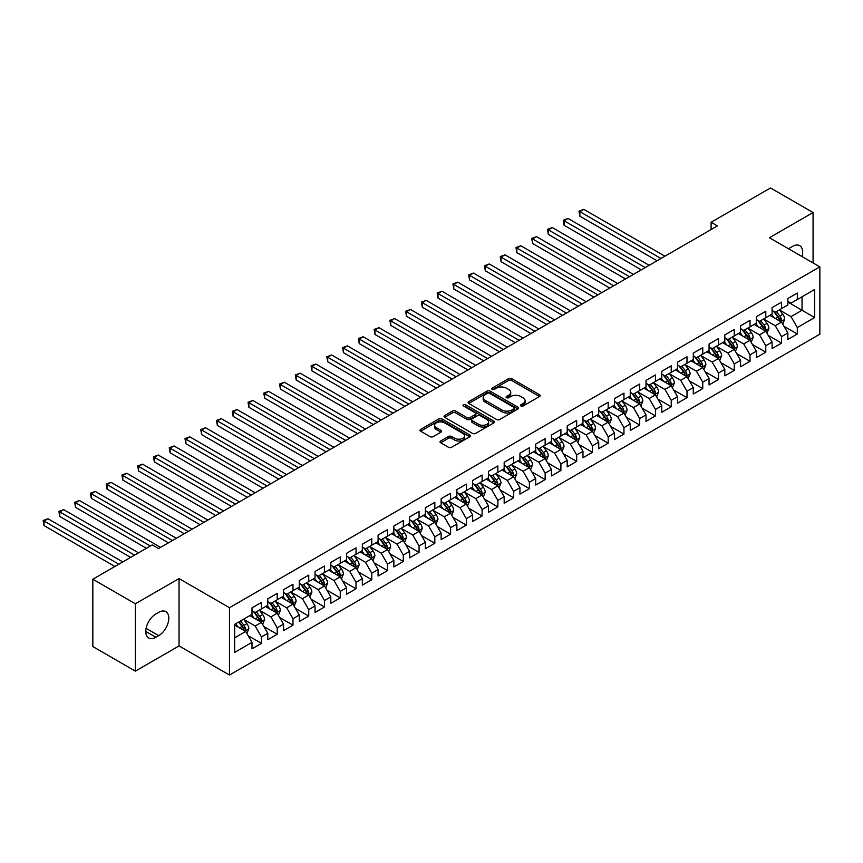 <?xml version="1.0" encoding="UTF-8"?>
<svg xmlns="http://www.w3.org/2000/svg" width="863" height="863" viewBox="0 0 863 863"><rect width="100%" height="100%" fill="white"/><g stroke="black" fill="none" stroke-linecap="round" stroke-linejoin="round"><path stroke-width="1.29" d="M520.918 405.998A1.532 0.885 0 0 0 523.086 405.998L539.526 396.516A2.19 1.262 0 0 0 540.162 395.621A2.19 1.262 0 0 0 539.526 394.725L511.673 378.652A2.19 1.262 0 0 0 508.587 378.652L492.147 388.145A1.532 0.885 0 0 0 491.694 388.76A1.532 0.885 0 0 0 492.147 389.386A1.532 0.885 0 0 0 494.316 389.386L496.441 388.167A7.001 4.045 0 0 1 506.344 388.167L508.663 389.504A7.001 4.045 0 0 1 510.713 392.363A7.001 4.045 0 0 1 508.663 395.222L506.538 396.451A1.532 0.885 0 0 0 506.085 397.066A1.532 0.885 0 0 0 506.538 397.692A1.532 0.885 0 0 0 508.695 397.692L510.831 396.473A7.001 4.045 0 0 1 520.723 396.473L523.054 397.811A7.001 4.045 0 0 1 525.103 400.669A7.001 4.045 0 0 1 523.054 403.528L520.918 404.758A1.532 0.885 0 0 0 520.475 405.373A1.532 0.885 0 0 0 520.918 405.998L520.918 404.758M440.669 440.993A2.19 1.262 0 0 0 440.033 441.888A2.19 1.262 0 0 0 440.669 442.773L448.48 447.293A2.19 1.262 0 0 0 451.576 447.293L469.828 436.754A2.19 1.262 0 0 0 470.475 435.858A2.19 1.262 0 0 0 469.828 434.963L441.985 418.889A2.19 1.262 0 0 0 438.889 418.889L420.637 429.429A2.19 1.262 0 0 0 420.001 430.313A2.19 1.262 0 0 0 420.637 431.209L430.076 436.656A2.19 1.262 0 0 0 433.172 436.656L440.982 432.147A2.19 1.262 0 0 0 441.619 431.252A2.19 1.262 0 0 0 440.982 430.367L436.3 427.66A5.858 3.376 0 0 1 434.585 425.276A5.858 3.376 0 0 1 438.199 422.147A5.858 3.376 0 0 1 444.574 422.881L462.913 433.463A5.858 3.376 0 0 1 464.628 435.858A5.858 3.376 0 0 1 461.015 438.976A5.858 3.376 0 0 1 454.628 438.242L451.576 436.484A2.19 1.262 0 0 0 448.48 436.484L440.669 440.993L440.669 442.773M135.383 603.787L135.383 671.123L179.04 645.923L179.04 578.588L135.383 603.787L92.826 579.224L152.244 544.92L158.544 548.555L717.412 225.901L711.101 222.266L711.101 229.547M179.04 578.588L229.472 607.703L819.85 266.85L819.85 334.186L229.472 675.039L229.472 607.703M813.075 262.935L813.075 212.525L769.418 237.735L819.85 266.85M813.075 212.525L770.519 187.961L711.101 222.266M496.592 419.515A2.19 1.262 0 0 0 499.688 419.515L517.94 408.976A2.19 1.262 0 0 0 518.587 408.08A2.19 1.262 0 0 0 517.94 407.185L490.098 391.112A2.19 1.262 0 0 0 487.002 391.112L468.749 401.651A2.19 1.262 0 0 0 468.113 402.546A2.19 1.262 0 0 0 468.749 403.431L496.592 419.515M464.024 406.333A1.532 0.885 0 0 1 465.578 406.549L465.578 404.725L493.884 421.079A2.19 1.262 0 0 1 494.531 421.964A2.19 1.262 0 0 1 493.884 422.859L475.632 433.399A2.19 1.262 0 0 1 472.536 433.399L444.693 417.325L452.503 412.848L452.503 411.025L444.693 415.535A2.19 1.262 0 0 0 444.057 416.43A2.19 1.262 0 0 0 444.693 417.325L444.693 415.535M452.503 412.848A2.19 1.262 0 0 1 455.599 412.848L455.599 411.025A2.19 1.262 0 0 0 452.503 411.025M455.599 411.025L466.894 417.552A2.19 1.262 0 0 0 469.99 417.552L475.168 414.553A2.19 1.262 0 0 0 475.815 413.657A2.19 1.262 0 0 0 475.168 412.773L463.409 405.977A1.532 0.885 0 0 1 462.967 405.351A1.532 0.885 0 0 1 463.906 404.542A1.532 0.885 0 0 1 465.578 404.725M787.854 302.061L802.04 310.259L802.04 296.786L814.65 289.504L797.315 299.515L797.315 293.053L787.854 298.512L787.854 304.973L781.554 308.62L781.554 302.158L772.094 307.616L772.094 314.078L765.794 317.713L765.794 311.252L756.333 316.71L756.333 323.172L750.033 326.818L750.033 320.356L740.573 325.815L740.573 332.277L734.273 335.912L734.273 329.45L724.812 334.909L724.812 341.37L718.512 345.017L718.512 338.555L709.052 344.013L709.052 350.475L702.752 354.11L702.752 347.649L693.291 353.107L693.291 359.569L686.991 363.215L686.991 356.753L677.531 362.212L677.531 368.674L671.231 372.309L671.231 365.847L661.77 371.306L661.77 377.767L655.47 381.414L655.47 374.952L646.009 380.41L646.009 386.872L639.71 390.508L639.71 384.046L630.249 389.504L630.249 395.966L623.949 399.612L623.949 393.15L614.488 398.609L614.488 405.071L608.188 408.706L608.188 402.244L598.728 407.703L598.728 414.164L592.428 417.811L592.428 411.349L582.967 416.807L582.967 423.269L576.667 426.905L576.667 420.443L567.207 425.901L567.207 432.363L560.907 436.009L560.907 429.547L551.457 435.006L551.457 441.468L545.146 445.103L545.146 438.641L535.696 444.1L535.696 450.562L529.386 454.197L529.386 447.746L519.936 453.204L519.936 459.666L513.625 463.302L513.625 456.84L504.175 462.298L504.175 468.76L497.865 472.395L497.865 465.944L488.415 471.403L488.415 477.865L482.104 481.5L482.104 475.038L472.654 480.497L472.654 486.959L466.344 490.594L466.344 484.143L456.894 489.601L456.894 496.063L450.583 499.699L450.583 493.237L441.133 498.695L441.133 505.157L434.823 508.792L434.823 502.342L425.373 507.8L425.373 514.262L419.062 517.897L419.062 511.435L409.612 516.894L409.612 523.356L403.301 526.991L403.301 520.54L393.852 525.999L393.852 532.449L387.541 536.096L387.541 529.634L378.091 535.092L378.091 541.554L371.78 545.189L371.78 538.728L362.331 544.197L362.331 550.648L356.02 554.294L356.02 547.832L346.57 553.291L346.57 559.753L340.259 563.388L340.259 556.926L330.809 562.396L330.809 568.846L324.499 572.493L324.499 566.031L315.049 571.489L315.049 577.951L308.738 581.586L308.738 575.125L299.288 580.594L299.288 587.045L292.978 590.691L292.978 584.229L283.528 589.688L283.528 596.15L277.217 599.785L277.217 593.323L267.767 598.793L267.767 605.243L261.457 608.89L261.457 602.428L252.007 607.886L252.007 614.348L234.671 624.359L234.671 652.385L252.007 642.374L245.707 631.457L234.671 625.082M814.65 289.504L814.65 317.53L797.315 327.541L791.004 316.624L779.58 310.022M783.992 326.311L797.315 334.003L797.315 327.541M797.315 334.003L787.854 339.461L787.854 332.999L781.554 336.646L775.244 325.718L763.82 319.127M768.232 335.416L781.554 343.107L781.554 336.646M781.554 343.107L772.094 348.566L772.094 342.104L765.794 345.739L759.483 334.822L748.059 328.22M752.471 344.51L765.794 352.201L765.794 345.739M765.794 352.201L756.333 357.66L756.333 351.198L750.033 354.844L743.723 343.916L732.299 337.325M736.711 353.614L750.033 361.306L750.033 354.844M750.033 361.306L740.573 366.764L740.573 360.303L734.273 363.938L727.962 353.021L716.538 346.419M720.95 362.708L734.273 370.4L734.273 363.938M734.273 370.4L724.812 375.858L724.812 369.396L718.512 373.043L712.212 362.115L700.778 355.524M705.19 371.813L718.512 379.493L718.512 373.043M718.512 379.493L709.052 384.963L709.052 378.501L702.752 382.136L696.452 371.219L685.017 364.618M689.429 380.907L702.752 388.598L702.752 382.136M702.752 388.598L693.291 394.057L693.291 387.595L686.991 391.241L680.691 380.313L669.257 373.722M673.669 390.011L686.991 397.692L686.991 391.241M686.991 397.692L677.531 403.161L677.531 396.7L671.231 400.335L664.931 389.418L653.496 382.816M657.908 399.105L671.231 406.797L671.231 400.335M671.231 406.797L661.77 412.255L661.77 405.793L655.47 409.44L649.17 398.512L637.735 391.921M642.148 408.21L655.47 415.89L655.47 409.44M655.47 415.89L646.009 421.36L646.009 414.898L639.71 418.533L633.41 407.616L621.975 401.015M626.387 417.304L639.71 424.995L639.71 418.533M639.71 424.995L630.249 430.454L630.249 423.992L623.949 427.638L617.649 416.71L606.214 410.119M610.637 426.408L623.949 434.089L623.949 427.638M623.949 434.089L614.488 439.558L614.488 433.097L608.188 436.732L601.889 425.815L590.454 419.213M594.877 435.502L608.188 443.194L608.188 436.732M608.188 443.194L598.728 448.652L598.728 442.19L592.428 445.837L586.128 434.909L574.693 428.318M579.116 444.607L592.428 452.288L592.428 445.837M592.428 452.288L582.967 457.746L582.967 451.295L576.667 454.93L570.367 444.014L558.933 437.412M563.356 453.701L576.667 461.392L576.667 454.93M576.667 461.392L567.207 466.851L567.207 460.389L560.907 464.024L554.607 453.107L543.172 446.516M547.595 462.805L560.907 470.486L560.907 464.024M560.907 470.486L551.457 475.945L551.457 469.494L545.146 473.129L538.846 462.212L527.422 455.61M531.835 471.899L545.146 479.591L545.146 473.129M545.146 479.591L535.696 485.049L535.696 478.587L529.386 482.223L523.086 471.306L511.662 464.715M516.074 481.004L529.386 488.685L529.386 482.223M529.386 488.685L519.936 494.143L519.936 487.692L513.625 491.327L507.325 480.411L495.901 473.809M500.313 490.098L513.625 497.789L513.625 491.327M513.625 497.789L504.175 503.248L504.175 496.786L497.865 500.421L491.565 489.504L480.141 482.913M484.553 499.202L497.865 506.883L497.865 500.421M497.865 506.883L488.415 512.342L488.415 505.891L482.104 509.526L475.804 498.609L464.38 492.007M468.792 508.296L482.104 515.988L482.104 509.526M482.104 515.988L472.654 521.446L472.654 514.984L466.344 518.62L460.044 507.703L448.62 501.112M453.032 517.401L466.344 525.082L466.344 518.62M466.344 525.082L456.894 530.54L456.894 524.089L450.583 527.725L444.283 516.808L432.859 510.206M437.271 526.495L450.583 534.186L450.583 527.725M450.583 534.186L441.133 539.645L441.133 533.183L434.823 536.818L428.523 525.901L417.099 519.31M421.511 535.599L434.823 543.28L434.823 536.818M434.823 543.28L425.373 548.739L425.373 542.277L419.062 545.923L412.762 535.006L401.338 528.404M405.75 544.693L419.062 552.385L419.062 545.923M419.062 552.385L409.612 557.843L409.612 551.381L403.301 555.017L397.002 544.1L385.578 537.509M389.99 553.798L403.301 561.479L403.301 555.017M403.301 561.479L393.852 566.937L393.852 560.475L387.541 564.122L381.241 553.205L369.817 546.603M374.229 562.892L387.541 570.583L387.541 564.122M387.541 570.583L378.091 576.042L378.091 569.58L371.78 573.215L365.481 562.298L354.057 555.707M358.469 571.996L371.78 579.677L371.78 573.215M371.78 579.677L362.331 585.136L362.331 578.674L356.02 582.32L349.72 571.403L338.296 564.801M342.708 581.09L356.02 588.782L356.02 582.32M356.02 588.782L346.57 594.24L346.57 587.779L340.259 591.414L333.959 580.497L322.535 573.906M326.948 590.184L340.259 597.876L340.259 591.414M340.259 597.876L330.809 603.334L330.809 596.872L324.499 600.519L318.199 589.602L306.775 583M311.187 599.289L324.499 606.98L324.499 600.519M324.499 606.98L315.049 612.439L315.049 605.977L308.738 609.612L302.438 598.695L291.014 592.104M295.426 608.383L308.738 616.074L308.738 609.612M308.738 616.074L299.288 621.533L299.288 615.071L292.978 618.717L286.678 607.8L275.254 601.198M279.666 617.487L292.978 625.179L292.978 618.717M292.978 625.179L283.528 630.637L283.528 624.176L277.217 627.811L270.917 616.894L259.493 610.303M263.905 626.581L277.217 634.273L277.217 627.811M277.217 634.273L267.767 639.731L267.767 633.269L261.457 636.916L255.157 625.999L243.733 619.397M248.145 635.686L261.457 643.377L261.457 636.916M261.457 643.377L252.007 648.836L252.007 642.374M252.007 610.713L255.157 612.525L261.457 608.89M234.671 637.822L245.707 631.457M267.767 601.608L270.917 603.431L277.217 599.785M255.157 625.999L261.457 622.352L249.795 615.621M267.767 633.269L261.457 622.352M283.528 592.514L286.678 594.327L292.978 590.691M270.917 616.894L277.217 613.259L265.556 606.527M283.528 624.176L277.217 613.259M299.288 583.41L302.438 585.233L308.738 581.586M286.678 607.8L292.978 604.154L281.316 597.423M299.288 615.071L292.978 604.154M315.049 574.316L318.199 576.128L324.499 572.493M302.438 598.695L308.738 595.06L297.077 588.329M315.049 605.977L308.738 595.06M330.809 565.211L333.959 567.034L340.259 563.388M318.199 589.602L324.499 585.955L312.838 579.224M330.809 596.872L324.499 585.955M346.57 556.117L349.72 557.93L356.02 554.294M333.959 580.497L340.259 576.862L328.598 570.13M346.57 587.779L340.259 576.862M362.331 547.013L365.481 548.836L371.78 545.189M349.72 571.403L356.02 567.757L344.359 561.026M362.331 578.674L356.02 567.757M378.091 537.919L381.241 539.731L387.541 536.096M365.481 562.298L371.78 558.663L360.119 551.932M378.091 569.58L371.78 558.663M393.852 528.814L397.002 530.637L403.301 526.991M381.241 553.205L387.541 549.558L375.88 542.827M393.852 560.475L387.541 549.558M409.612 519.72L412.762 521.532L419.062 517.897M397.002 544.1L403.301 540.465L391.64 533.733M409.612 551.381L403.301 540.465M425.373 510.616L428.523 512.439L434.823 508.792M412.762 535.006L419.062 531.36L407.401 524.628M425.373 542.277L419.062 531.36M441.133 501.522L444.283 503.334L450.583 499.699M428.523 525.901L434.823 522.266L423.161 515.535M441.133 533.183L434.823 522.266M456.894 492.417L460.044 494.24L466.344 490.594M444.283 516.808L450.583 513.161L438.922 506.43M456.894 524.089L450.583 513.161M472.654 483.323L475.804 485.135L482.104 481.5M460.044 507.703L466.344 504.068L454.682 497.336M472.654 514.984L466.344 504.068M488.415 474.219L491.565 476.042L497.865 472.395M475.804 498.609L482.104 494.963L470.443 488.231M488.415 505.891L482.104 494.963M504.175 465.125L507.325 466.937L513.625 463.302M491.565 489.504L497.865 485.869L486.203 479.138M504.175 496.786L497.865 485.869M519.936 456.02L523.086 457.843L529.386 454.197M507.325 480.411L513.625 476.764L501.964 470.033M519.936 487.692L513.625 476.764M535.696 446.926L538.846 448.738L545.146 445.103M523.086 471.306L529.386 467.67L517.724 460.939M535.696 478.587L529.386 467.67M551.457 437.821L554.607 439.645L560.907 436.009M538.846 462.212L545.146 458.566L533.485 451.834M551.457 469.494L545.146 458.566M567.207 428.728L570.367 430.54L576.667 426.905M554.607 453.107L560.907 449.472L549.246 442.741M567.207 460.389L560.907 449.472M582.967 419.623L586.128 421.446L592.428 417.811M570.367 444.014L576.667 440.367L565.006 433.636M582.967 451.295L576.667 440.367M598.728 410.529L601.889 412.341L608.188 408.706M586.128 434.909L592.428 431.273L580.767 424.542M598.728 442.19L592.428 431.273M614.488 401.424L617.649 403.248L623.949 399.612M601.889 425.815L608.188 422.169L596.527 415.437M614.488 433.097L608.188 422.169M630.249 392.331L633.41 394.143L639.71 390.508M617.649 416.71L623.949 413.075L612.288 406.344M630.249 423.992L623.949 413.075M646.009 383.226L649.17 385.049L655.47 381.414M633.41 407.616L639.71 403.97L628.048 397.239M646.009 414.898L639.71 403.97M661.77 374.132L664.931 375.944L671.231 372.309M649.17 398.512L655.47 394.876L643.809 388.145M661.77 405.793L655.47 394.876M677.531 365.027L680.691 366.851L686.991 363.215M664.931 389.418L671.231 385.772L659.569 379.04M677.531 396.7L671.231 385.772M693.291 355.934L696.452 357.757L702.752 354.11M680.691 380.313L686.991 376.678L675.33 369.947M693.291 387.595L686.991 376.678M709.052 346.829L712.212 348.652L718.512 345.017M696.452 371.219L702.752 367.573L691.09 360.842M709.052 378.501L702.752 367.573M724.812 337.735L727.962 339.558L734.273 335.912M712.212 362.115L718.512 358.479L706.851 351.748M724.812 369.396L718.512 358.479M740.573 328.63L743.723 330.453L750.033 326.818M727.962 353.021L734.273 349.386L722.611 342.643M740.573 360.303L734.273 349.386M756.333 319.537L759.483 321.36L765.794 317.713M743.723 343.916L750.033 340.281L738.372 333.55M756.333 351.198L750.033 340.281M772.094 310.432L775.244 312.255L781.554 308.62M759.483 334.822L765.794 331.187L754.133 324.445M772.094 342.104L765.794 331.187M787.854 301.338L791.004 303.161L797.315 299.515M775.244 325.718L781.554 322.082L769.893 315.351M787.854 332.999L781.554 322.082M92.826 579.224L92.826 646.56L135.383 671.123M179.04 645.923L229.472 675.039M791.004 316.624L802.04 310.259L814.65 317.53M802.051 256.581A14.261 8.231 120 0 0 799.721 245.675A14.261 8.231 120 0 0 792.59 246.376L789.753 248.015A14.261 8.231 120 0 0 788.555 248.781M155.869 613.981A14.261 8.231 120 0 0 146.548 626.549A14.261 8.231 120 0 0 148.738 637.984A14.261 8.231 120 0 0 155.869 637.282L158.706 635.643A14.261 8.231 120 0 0 168.026 623.064A14.261 8.231 120 0 0 165.836 611.64A14.261 8.231 120 0 0 158.706 612.342L155.869 613.981M521.532 406.214L523.054 405.34A7.001 4.045 0 0 0 525.103 402.482L525.103 400.669M510.713 392.363L510.713 394.175A7.001 4.045 0 0 1 508.663 397.034L507.142 397.908M539.494 396.527L511.673 380.475A2.19 1.262 0 0 0 508.587 380.475L492.762 389.601M517.919 408.986L490.098 392.935A2.19 1.262 0 0 0 487.002 392.935L468.782 403.453L468.749 401.651M514.078 408.706A1.532 0.885 0 0 0 514.521 408.08A1.532 0.885 0 0 0 514.078 407.455L489.634 393.345A1.532 0.885 0 0 0 487.466 393.345L485.222 394.639A7.001 4.045 0 0 0 483.172 397.498A7.001 4.045 0 0 0 485.222 400.356L501.932 410.001A7.001 4.045 0 0 0 511.835 410.001L514.078 408.706L514.078 410.529A1.532 0.885 0 0 0 514.521 409.903L514.521 408.08M483.172 397.498L483.172 399.321A7.001 4.045 0 0 0 485.222 402.169L485.222 400.356M514.078 410.529L511.835 411.824A7.001 4.045 0 0 1 501.932 411.824L485.222 402.169M455.599 412.848L466.894 419.364A2.19 1.262 0 0 0 469.99 419.364L475.168 416.376A2.19 1.262 0 0 0 475.815 415.481L475.815 413.657M465.578 406.549L493.863 422.881M478.609 424.316A5.858 3.376 0 0 0 484.984 425.049A5.858 3.376 0 0 0 488.598 421.921A5.858 3.376 0 0 0 486.883 419.537L480.432 415.804A2.19 1.262 0 0 0 477.336 415.804L472.147 418.792A2.19 1.262 0 0 0 471.511 419.688A2.19 1.262 0 0 0 472.147 420.583L478.609 424.316L478.609 426.128A5.858 3.376 0 0 0 484.984 426.861A5.858 3.376 0 0 0 488.598 423.744L488.598 421.921M471.511 419.688L471.511 421.511A2.19 1.262 0 0 0 472.147 422.406L472.147 420.583M478.609 426.128L472.147 422.406M464.628 435.858L464.628 437.681A5.858 3.376 0 0 1 461.015 440.799A5.858 3.376 0 0 1 454.628 440.065L451.576 438.296A2.19 1.262 0 0 0 448.48 438.296L440.702 442.795M434.585 425.276L434.585 427.088A5.858 3.376 0 0 0 436.3 429.483L436.3 427.66M440.95 432.169L436.3 429.483M469.806 436.764L441.985 420.702A2.19 1.262 0 0 0 438.889 420.702L420.669 431.23L420.637 429.429M782.719 324.1L784.672 319.332A5.912 3.409 -120 0 0 782.784 314.305L779.44 309.839M774.1 317.778L771.554 314.38M664.931 256.203L583.809 209.375L579.871 211.651L579.871 216.192L657.045 260.755M780.443 321.435L781.479 319.59A5.912 3.409 -120 0 0 779.796 316.031L776.441 311.565M774.532 311.845L778.674 317.368A3.01 1.737 60 0 1 779.213 318.274L781.479 319.59M773.496 311.241L777.897 317.131A5.912 3.409 60 0 1 779.591 320.68L779.71 321.025M579.871 216.192L578.997 211.144L660.982 258.479M578.997 211.144L583.809 209.375M766.959 333.204L768.911 328.436A5.912 3.409 -120 0 0 767.024 323.409L763.679 318.932M758.34 326.883L755.794 323.485M649.17 265.308L568.048 218.468L564.111 220.745L564.111 225.297L641.285 269.849M764.683 330.54L765.718 328.684A5.912 3.409 -120 0 0 764.035 325.135L760.681 320.669M758.771 320.939L762.914 326.462A3.01 1.737 60 0 1 763.453 327.379L765.718 328.684M757.736 320.346L762.137 326.225A5.912 3.409 60 0 1 763.831 329.774L763.949 330.119M564.111 225.297L563.237 220.248L645.222 267.584M563.237 220.248L568.048 218.468M751.198 342.298L753.151 337.53A5.912 3.409 -120 0 0 751.263 332.503L747.919 328.037M742.579 335.977L740.033 332.579M633.41 274.402L552.288 227.573L548.35 229.849L548.35 234.391L625.524 278.954M748.922 339.634L749.958 337.789A5.912 3.409 -120 0 0 748.275 334.229L744.92 329.763M743.011 330.044L747.153 335.567A3.01 1.737 60 0 1 747.692 336.473L749.958 337.789M741.975 329.439L746.376 335.329A5.912 3.409 60 0 1 748.07 338.879L748.189 339.224M548.35 234.391L547.476 229.342L629.461 276.678M547.476 229.342L552.288 227.573M735.438 351.403L737.39 346.635A5.912 3.409 -120 0 0 735.503 341.608L732.158 337.131M726.819 345.081L724.284 341.683M617.649 283.506L536.527 236.667L532.59 238.943L532.59 243.495L609.763 288.048M733.162 348.738L734.208 346.883A5.912 3.409 -120 0 0 732.514 343.334L729.159 338.857M727.25 339.137L731.393 344.661A3.01 1.737 60 0 1 731.932 345.578L734.208 346.883M726.215 338.544L730.616 344.423A5.912 3.409 60 0 1 732.309 347.972L732.428 348.318M532.59 243.495L531.716 238.447L613.701 285.782M531.716 238.447L536.527 236.667M719.677 360.497L721.63 355.729A5.912 3.409 -120 0 0 719.742 350.702L716.398 346.236M711.058 354.175L708.523 350.777M601.889 292.6L520.767 245.772L516.829 248.048L516.829 252.589L594.003 297.152M717.401 357.832L718.448 355.988A5.912 3.409 -120 0 0 716.754 352.428L713.399 347.962M711.49 348.242L715.632 353.754A3.01 1.737 60 0 1 716.171 354.671L718.448 355.988M710.454 347.638L714.855 353.517A5.912 3.409 60 0 1 716.549 357.077L716.668 357.422M516.829 252.589L515.955 247.541L597.94 294.876M515.955 247.541L520.767 245.772M703.917 369.601L705.869 364.833A5.912 3.409 -120 0 0 703.981 359.806L700.637 355.329M695.298 363.28L692.762 359.882M586.128 301.705L505.006 254.865L501.069 257.142L501.069 261.694L578.242 306.246M701.641 366.937L702.687 365.081A5.912 3.409 -120 0 0 700.993 361.532L697.638 357.055M695.729 357.336L699.871 362.859A3.01 1.737 60 0 1 700.411 363.776L702.687 365.081M694.693 356.743L699.106 362.622A5.912 3.409 60 0 1 700.788 366.171L700.907 366.516M501.069 261.694L500.195 256.645L582.18 303.97M500.195 256.645L505.006 254.865M688.156 378.695L690.109 373.927A5.912 3.409 -120 0 0 688.221 368.9L684.877 364.434M679.537 372.374L677.002 368.976M570.367 310.799L489.245 263.97L485.308 266.246L485.308 270.788L562.482 315.351M685.88 376.031L686.926 374.186A5.912 3.409 -120 0 0 685.233 370.626L681.878 366.16M679.968 366.441L684.111 371.953A3.01 1.737 60 0 1 684.65 372.87L686.926 374.186M678.933 365.836L683.345 371.716A5.912 3.409 60 0 1 685.028 375.276L685.146 375.61M485.308 270.788L484.434 265.739L566.419 313.075M484.434 265.739L489.245 263.97M672.396 387.8L674.348 383.032A5.912 3.409 -120 0 0 672.46 377.994L669.116 373.528M663.787 381.478L661.241 378.08M554.607 319.903L473.485 273.064L469.548 275.34L469.548 279.892L546.721 324.445M670.12 385.135L671.166 383.28A5.912 3.409 -120 0 0 669.472 379.731L666.128 375.254M664.208 375.534L668.35 381.058A3.01 1.737 60 0 1 668.89 381.975L671.166 383.28M663.172 374.941L667.584 380.82A5.912 3.409 60 0 1 669.267 384.369L669.386 384.715M469.548 279.892L468.674 274.844L550.659 322.169M468.674 274.844L473.485 273.064M656.635 396.894L658.588 392.126A5.912 3.409 -120 0 0 656.7 387.099L653.356 382.633M648.027 390.572L645.481 387.174M538.846 328.997L457.724 282.169L453.787 284.445L453.787 288.986L530.961 333.55M654.359 394.229L655.405 392.385A5.912 3.409 -120 0 0 653.712 388.825L650.368 384.359M648.447 384.639L652.59 390.152A3.01 1.737 60 0 1 653.129 391.068L655.405 392.385M647.412 384.035L651.824 389.914A5.912 3.409 60 0 1 653.507 393.474L653.625 393.808M453.787 288.986L452.913 283.938L534.898 331.273M452.913 283.938L457.724 282.169M640.875 405.998L642.827 401.23A5.912 3.409 -120 0 0 640.939 396.193L637.595 391.726M632.266 399.677L629.72 396.279M523.086 338.102L441.964 291.263L438.026 293.539L438.026 298.091L515.2 342.643M638.598 403.334L639.645 401.478A5.912 3.409 -120 0 0 637.951 397.929L634.607 393.452M632.687 393.733L636.829 399.256A3.01 1.737 60 0 1 637.369 400.173L639.645 401.478M631.651 393.14L636.063 399.019A5.912 3.409 60 0 1 637.746 402.568L637.865 402.913M438.026 298.091L437.153 293.042L519.138 340.367M437.153 293.042L441.964 291.263M625.114 415.092L627.067 410.324A5.912 3.409 -120 0 0 625.19 405.297L621.835 400.831M616.506 408.771L613.96 405.373M507.325 347.196L426.203 300.367L422.266 302.643L422.266 307.185L499.44 351.748M622.838 412.428L623.884 410.583A5.912 3.409 -120 0 0 622.191 407.023L618.847 402.557M616.926 402.838L621.069 408.35A3.01 1.737 60 0 1 621.608 409.267L623.884 410.583M615.891 402.234L620.303 408.113A5.912 3.409 60 0 1 621.986 411.673L622.104 412.007M422.266 307.185L421.403 302.136L503.377 349.472M421.403 302.136L426.203 300.367M609.354 424.197L611.306 419.429A5.912 3.409 -120 0 0 609.429 414.391L606.074 409.925M600.745 417.875L598.199 414.477M491.565 356.3L410.443 309.461L406.505 311.737L406.505 316.29L483.679 360.842M607.077 421.532L608.124 419.677A5.912 3.409 -120 0 0 606.43 416.128L603.086 411.651M601.166 411.931L605.308 417.455A3.01 1.737 60 0 1 605.848 418.372L608.124 419.677M600.13 411.338L604.542 417.217A5.912 3.409 60 0 1 606.225 420.766L606.344 421.112M406.505 316.29L405.642 311.241L487.617 358.566M405.642 311.241L410.443 309.461M593.593 433.291L595.546 428.523A5.912 3.409 -120 0 0 593.668 423.496L590.314 419.03M584.985 426.969L582.439 423.571M475.804 365.394L394.682 318.566L390.745 320.842L390.745 325.383L467.919 369.947M591.317 430.626L592.363 428.782A5.912 3.409 -120 0 0 590.67 425.222L587.325 420.756M585.405 421.036L589.548 426.549A3.01 1.737 60 0 1 590.087 427.465L592.363 428.782M584.37 420.432L588.782 426.311A5.912 3.409 60 0 1 590.465 429.871L590.583 430.206M390.745 325.383L389.882 320.335L471.867 367.67M389.882 320.335L394.682 318.566M577.832 442.395L579.785 437.627A5.912 3.409 -120 0 0 577.908 432.59L574.553 428.124M569.224 436.074L566.678 432.676M460.044 374.499L378.922 327.66L374.984 329.936L374.984 334.488L452.158 379.04M575.556 439.731L576.603 437.875A5.912 3.409 -120 0 0 574.909 434.326L571.565 429.85M569.645 430.13L573.787 435.653A3.01 1.737 60 0 1 574.327 436.57L576.603 437.875M568.609 429.537L573.021 435.416A5.912 3.409 60 0 1 574.704 438.965L574.823 439.31M374.984 334.488L374.121 329.439L456.106 376.764M374.121 329.439L378.922 327.66M562.072 451.489L564.024 446.721A5.912 3.409 -120 0 0 562.147 441.694L558.793 437.228M553.463 445.168L550.918 441.77M444.283 383.593L363.161 336.764L359.224 339.03L359.224 343.582L436.398 388.145M559.796 448.825L560.842 446.969A5.912 3.409 -120 0 0 559.148 443.42L555.804 438.954M553.884 439.235L558.027 444.747A3.01 1.737 60 0 1 558.577 445.664L560.842 446.969M552.849 438.631L557.261 444.51A5.912 3.409 60 0 1 558.944 448.07L559.062 448.404M359.224 343.582L358.361 338.533L440.346 385.869M358.361 338.533L363.161 336.764M546.311 460.594L548.264 455.826A5.912 3.409 -120 0 0 546.387 450.788L543.032 446.322M537.703 454.272L535.157 450.874M428.523 392.697L347.401 345.858L343.463 348.134L343.463 352.687L420.637 397.239M544.035 457.929L545.082 456.074A5.912 3.409 -120 0 0 543.388 452.525L540.044 448.048M538.134 448.329L542.266 453.852A3.01 1.737 60 0 1 542.816 454.769L545.082 456.074M537.088 447.735L541.5 453.614A5.912 3.409 60 0 1 543.183 457.163L543.312 457.509M343.463 352.687L342.6 347.638L424.585 394.963M342.6 347.638L347.401 345.858M530.551 469.688L532.503 464.92A5.912 3.409 -120 0 0 530.626 459.893L527.271 455.427M521.942 463.366L519.397 459.968M412.762 401.791L331.64 354.963L327.703 357.228L327.703 361.78L404.876 406.344M528.275 467.023L529.321 465.168A5.912 3.409 -120 0 0 527.627 461.619L524.283 457.153M522.374 457.433L526.506 462.946A3.01 1.737 60 0 1 527.056 463.863L529.321 465.168M521.328 456.829L525.74 462.708A5.912 3.409 60 0 1 527.422 466.268L527.552 466.603M327.703 361.78L326.84 356.732L408.825 404.067M326.84 356.732L331.64 354.963M514.79 478.792L516.743 474.024A5.912 3.409 -120 0 0 514.866 468.987L511.511 464.521M506.182 472.471L503.636 469.073M397.002 410.885L315.88 364.057L311.942 366.333L311.942 370.885L389.116 415.437M512.514 476.128L513.561 474.272A5.912 3.409 -120 0 0 511.867 470.723L508.523 466.247M506.613 466.527L510.745 472.05A3.01 1.737 60 0 1 511.295 472.967L513.561 474.272M505.567 465.934L509.979 471.813A5.912 3.409 60 0 1 511.662 475.362L511.791 475.707M311.942 370.885L311.079 365.836L393.064 413.161M311.079 365.836L315.88 364.057M499.03 487.886L500.982 483.118A5.912 3.409 -120 0 0 499.105 478.091L495.75 473.625M490.421 481.565L487.875 478.167M381.241 419.99L300.119 373.161L296.182 375.427L296.182 379.979L373.355 424.542M496.754 485.222L497.8 483.366A5.912 3.409 -120 0 0 496.106 479.817L492.762 475.351M490.853 475.632L494.984 481.144A3.01 1.737 60 0 1 495.535 482.061L497.8 483.366M489.806 475.028L494.219 480.907A5.912 3.409 60 0 1 495.901 484.467L496.031 484.801M296.182 379.979L295.319 374.93L377.304 422.266M295.319 374.93L300.119 373.161M483.269 496.991L485.222 492.223A5.912 3.409 -120 0 0 483.345 487.185L479.99 482.719M474.661 490.669L472.115 487.271M365.481 429.084L284.359 382.255L280.421 384.531L280.421 389.084L357.595 433.636M480.993 494.326L482.039 492.471A5.912 3.409 -120 0 0 480.346 488.922L477.002 484.445M475.092 484.726L479.224 490.249A3.01 1.737 60 0 1 479.774 491.166L482.039 492.471M474.046 484.132L478.458 490.011A5.912 3.409 60 0 1 480.152 493.56L480.27 493.906M280.421 389.084L279.558 384.035L361.543 431.36M279.558 384.035L284.359 382.255M467.509 506.085L469.461 501.317A5.912 3.409 -120 0 0 467.584 496.29L464.229 491.824M458.9 499.763L456.354 496.365M349.72 438.188L268.598 391.36L264.661 393.625L264.661 398.177L341.834 442.741M465.233 503.42L466.279 501.565A5.912 3.409 -120 0 0 464.585 498.016L461.241 493.55M459.332 493.83L463.463 499.343A3.01 1.737 60 0 1 464.014 500.26L466.279 501.565M458.285 493.226L462.697 499.105A5.912 3.409 60 0 1 464.391 502.665L464.51 503M264.661 398.177L263.798 393.129L345.783 440.464M263.798 393.129L268.598 391.36M451.748 515.189L453.701 510.421A5.912 3.409 -120 0 0 451.824 505.384L448.469 500.918M443.14 508.868L440.594 505.47M333.959 447.282L252.837 400.454L248.9 402.73L248.9 407.282L326.074 451.834M449.472 512.525L450.518 510.669A5.912 3.409 -120 0 0 448.825 507.12L445.481 502.644M443.571 502.924L447.703 508.447A3.01 1.737 60 0 1 448.253 509.364L450.518 510.669M442.525 502.331L446.937 508.21A5.912 3.409 60 0 1 448.631 511.759L448.749 512.104M248.9 407.282L248.037 402.234L330.022 449.558M248.037 402.234L252.837 400.454M435.988 524.283L437.94 519.515A5.912 3.409 -120 0 0 436.063 514.488L432.708 510.022M427.379 517.962L424.833 514.564M318.199 456.387L237.077 409.558L233.139 411.824L233.139 416.376L310.313 460.939M433.711 521.619L434.758 519.763A5.912 3.409 -120 0 0 433.064 516.214L429.72 511.748M427.811 512.029L431.942 517.541A3.01 1.737 60 0 1 432.492 518.458L434.758 519.763M426.764 511.425L431.176 517.304A5.912 3.409 60 0 1 432.87 520.864L432.989 521.198M233.139 416.376L232.276 411.327L314.261 458.663M232.276 411.327L237.077 409.558M420.227 533.388L422.18 528.62A5.912 3.409 -120 0 0 420.303 523.582L416.948 519.116M411.619 527.066L409.073 523.668M302.438 465.481L221.316 418.652L217.379 420.928L217.379 425.481L294.553 470.033M417.951 530.723L418.997 528.868A5.912 3.409 -120 0 0 417.304 525.319L413.96 520.842M412.05 521.123L416.182 526.646A3.01 1.737 60 0 1 416.732 527.563L418.997 528.868M411.004 520.518L415.416 526.408A5.912 3.409 60 0 1 417.109 529.958L417.228 530.303M217.379 425.481L216.516 420.421L298.501 467.757M216.516 420.421L221.316 418.652M404.467 542.482L406.43 537.714A5.912 3.409 -120 0 0 404.542 532.687L401.187 528.21M395.858 536.16L393.312 532.762M286.678 474.585L205.556 427.757L201.618 430.022L201.618 434.574L278.803 479.138M402.19 539.817L403.237 537.962A5.912 3.409 -120 0 0 401.543 534.413L398.199 529.947M396.29 530.227L400.421 535.74A3.01 1.737 60 0 1 400.971 536.657L403.237 537.962M395.243 529.623L399.655 535.502A5.912 3.409 60 0 1 401.349 539.062L401.468 539.397M201.618 434.574L200.755 429.526L282.74 476.861M200.755 429.526L205.556 427.757M388.706 551.586L390.669 546.818A5.912 3.409 -120 0 0 388.781 541.781L385.427 537.315M380.098 545.265L377.552 541.867M270.917 483.679L189.795 436.851L185.858 439.127L185.858 443.679L263.042 488.231M386.43 548.922L387.476 547.066A5.912 3.409 -120 0 0 385.783 543.517L382.438 539.041M380.529 539.321L384.661 544.844A3.01 1.737 60 0 1 385.211 545.75L387.476 547.066M379.483 538.717L383.895 544.607A5.912 3.409 60 0 1 385.588 548.156L385.707 548.501M185.858 443.679L184.995 438.62L266.98 485.955M184.995 438.62L189.795 436.851M372.945 560.68L374.909 555.912A5.912 3.409 -120 0 0 373.021 550.885L369.666 546.408M364.337 554.359L361.791 550.961M255.157 492.784L174.035 445.944L170.097 448.221L170.097 452.773L247.282 497.336M370.669 558.016L371.716 556.16A5.912 3.409 -120 0 0 370.022 552.611L366.678 548.145M364.769 548.426L368.9 553.938A3.01 1.737 60 0 1 369.45 554.855L371.716 556.16M363.722 547.822L368.134 553.701A5.912 3.409 60 0 1 369.828 557.261L369.947 557.595M170.097 452.773L169.234 447.724L251.219 495.06M169.234 447.724L174.035 445.944M357.185 569.785L359.148 565.006A5.912 3.409 -120 0 0 357.26 559.979L353.906 555.513M348.576 563.463L346.031 560.065M239.396 501.878L158.274 455.049L154.337 457.325L154.337 461.878L231.521 506.43M354.909 567.12L355.955 565.265A5.912 3.409 -120 0 0 354.262 561.716L350.917 557.239M349.008 557.52L353.14 563.043A3.01 1.737 60 0 1 353.69 563.949L355.955 565.265M347.962 556.915L352.374 562.805A5.912 3.409 60 0 1 354.067 566.355L354.186 566.7M154.337 461.878L153.474 456.818L235.459 504.154M153.474 456.818L158.274 455.049M341.435 578.879L343.388 574.111A5.912 3.409 -120 0 0 341.5 569.084L338.156 564.607M332.816 572.557L330.27 569.159M223.636 510.982L142.514 464.143L138.576 466.419L138.576 470.971L215.761 515.535M339.148 576.214L340.195 574.359A5.912 3.409 -120 0 0 338.501 570.81L335.157 566.344M333.247 566.624L337.379 572.137A3.01 1.737 60 0 1 337.929 573.054L340.195 574.359M332.201 566.02L336.613 571.899A5.912 3.409 60 0 1 338.307 575.459L338.425 575.794M138.576 470.971L137.713 465.923L219.698 513.258M137.713 465.923L142.514 464.143M325.675 587.973L327.627 583.205A5.912 3.409 -120 0 0 325.739 578.178L322.395 573.712M317.055 581.662L314.51 578.264M207.875 520.076L126.753 473.248L122.816 475.524L122.816 480.076L200 524.628M323.388 585.319L324.434 583.464A5.912 3.409 -120 0 0 322.74 579.904L319.396 575.438M317.487 575.718L321.619 581.241A3.01 1.737 60 0 1 322.169 582.147L324.434 583.464M316.441 575.114L320.853 581.004A5.912 3.409 60 0 1 322.546 584.553L322.665 584.898M122.816 480.076L121.953 475.017L203.938 522.352M121.953 475.017L126.753 473.248M309.914 597.077L311.867 592.309A5.912 3.409 -120 0 0 309.979 587.282L306.635 582.805M301.295 590.756L298.749 587.358M192.115 529.181L111.003 482.341L107.055 484.618L107.055 489.17L184.24 533.733M307.627 594.413L308.674 592.557A5.912 3.409 -120 0 0 306.98 589.008L303.636 584.542M301.726 584.823L305.858 590.335A3.01 1.737 60 0 1 306.408 591.252L308.674 592.557M300.691 584.219L305.092 590.098A5.912 3.409 60 0 1 306.786 593.658L306.904 593.992M107.055 489.17L106.192 484.121L188.177 531.457M106.192 484.121L111.003 482.341M294.154 606.171L296.106 601.403A5.912 3.409 -120 0 0 294.218 596.376L290.874 591.91M285.534 599.861L282.988 596.462M176.354 538.275L95.243 491.446L91.295 493.722L91.295 498.275L168.479 542.827M291.867 603.517L292.913 601.662A5.912 3.409 -120 0 0 291.219 598.102L287.875 593.636M285.966 593.917L290.097 599.44A3.01 1.737 60 0 1 290.648 600.346L292.913 601.662M284.93 593.312L289.332 599.202A5.912 3.409 60 0 1 291.025 602.752L291.144 603.097M91.295 498.275L90.432 493.215L172.417 540.551M90.432 493.215L95.243 491.446M278.393 615.276L280.346 610.508A5.912 3.409 -120 0 0 278.458 605.481L275.114 601.004M269.774 608.954L267.228 605.556M160.594 547.379L79.482 500.54L75.534 502.816L75.534 507.368L146.408 548.285M276.106 612.611L277.152 610.756A5.912 3.409 -120 0 0 275.459 607.207L272.115 602.741M270.205 603.01L274.337 608.534A3.01 1.737 60 0 1 274.887 609.451L277.152 610.756M269.17 602.417L273.571 608.296A5.912 3.409 60 0 1 275.265 611.856L275.383 612.191M75.534 507.368L74.671 502.32L150.356 546.009M74.671 502.32L79.482 500.54M262.632 624.37L264.585 619.602A5.912 3.409 -120 0 0 262.697 614.575L259.353 610.109M254.013 618.059L251.467 614.661M138.533 552.838L63.722 509.645L59.774 511.921L59.774 516.473L130.647 557.39M260.346 621.716L261.392 619.861A5.912 3.409 -120 0 0 259.698 616.301L256.354 611.835M254.445 612.115L258.576 617.638A3.01 1.737 60 0 1 259.127 618.544L261.392 619.861M253.409 611.511L257.81 617.401A5.912 3.409 60 0 1 259.504 620.95L259.623 621.295M59.774 516.473L58.911 511.414L134.596 555.114M58.911 511.414L63.722 509.645M246.872 633.474L248.824 628.706A5.912 3.409 -120 0 0 246.937 623.679L243.593 619.203M238.253 627.153L235.707 623.755M122.773 561.932L47.961 518.739L44.013 521.015L44.013 525.567L114.887 566.484M244.585 630.81L245.631 628.954A5.912 3.409 -120 0 0 243.938 625.405L240.594 620.939M239.116 621.792L242.816 626.732A3.01 1.737 60 0 1 243.366 627.649L245.631 628.954M238.706 622.029L242.05 626.495A5.912 3.409 60 0 1 243.744 630.044L243.862 630.389M44.013 525.567L43.15 520.518L118.835 564.208M43.15 520.518L47.961 518.739M523.054 405.34L523.054 403.528M506.538 397.692L506.538 396.451M508.663 397.034L508.663 395.222M492.147 389.386L492.147 388.145M508.587 380.475L508.587 378.652M511.673 380.475L511.673 378.652M539.526 396.516L539.526 394.725M487.002 392.935L487.002 391.112M490.098 392.935L490.098 391.112M517.94 408.976L517.94 407.185M501.932 411.824L501.932 410.001M511.835 411.824L511.835 410.001M466.894 419.364L466.894 417.552M469.99 419.364L469.99 417.552M475.168 416.376L475.168 414.553M493.884 422.859L493.884 421.079M448.48 438.296L448.48 436.484M451.576 438.296L451.576 436.484M454.628 440.065L454.628 438.242M440.982 432.147L440.982 430.367M438.889 420.702L438.889 418.889M441.985 420.702L441.985 418.889M469.828 436.754L469.828 434.963M145.782 631.457L155.869 637.282M146.095 628.361L158.706 635.643M780.81 321.651L784.629 319.45M779.796 316.031L782.784 314.305M775.438 318.555L777.897 317.131M765.05 330.756L768.868 328.544M764.035 325.135L767.024 323.409M759.677 327.649L762.137 326.225M749.289 339.849L753.108 337.649M748.275 334.229L751.263 332.503M743.917 336.753L746.376 335.329M733.528 348.954L737.358 346.743M732.514 343.334L735.503 341.608M728.156 345.847L730.616 344.423M717.768 358.048L721.597 355.847M716.754 352.428L719.742 350.702M712.396 354.952L714.855 353.517M702.007 367.153L705.837 364.941M700.993 361.532L703.981 359.806M696.635 364.046L699.106 362.622M686.247 376.246L690.076 374.046M685.233 370.626L688.221 368.9M680.875 373.15L683.345 371.716M670.486 385.351L674.316 383.14M669.472 379.731L672.46 377.994M665.114 382.244L667.584 380.82M654.726 394.445L658.555 392.244M653.712 388.825L656.7 387.099M649.354 391.349L651.824 389.914M638.965 403.55L642.795 401.338M637.951 397.929L640.939 396.193M633.593 400.443L636.063 399.019M623.205 412.643L627.034 410.443M622.191 407.023L625.19 405.297M617.832 409.537L620.303 408.113M607.444 421.748L611.274 419.537M606.43 416.128L609.429 414.391M602.072 418.641L604.542 417.217M591.684 430.842L595.513 428.641M590.67 425.222L593.668 423.496M586.311 427.735L588.782 426.311M575.923 439.947L579.753 437.735M574.909 434.326L577.908 432.59M570.551 436.84L573.021 435.416M560.163 449.04L563.992 446.84M559.148 443.42L562.147 441.694M554.79 445.934L557.261 444.51M544.402 458.145L548.232 455.934M543.388 452.525L546.387 450.788M539.03 455.038L541.5 453.614M528.641 467.239L532.471 465.038M527.627 461.619L530.626 459.893M523.269 464.132L525.74 462.708M512.892 476.344L516.71 474.132M511.867 470.723L514.866 468.987M507.509 473.237L509.979 471.813M497.131 485.438L500.95 483.237M496.106 479.817L499.105 478.091M491.748 482.331L494.219 480.907M481.371 494.542L485.189 492.331M480.346 488.922L483.345 487.185M475.988 491.435L478.458 490.011M465.61 503.636L469.429 501.435M464.585 498.016L467.584 496.29M460.227 500.529L462.697 499.105M449.85 512.741L453.668 510.529M448.825 507.12L451.824 505.384M444.467 509.634L446.937 508.21M434.089 521.835L437.908 519.634M433.064 516.214L436.063 514.488M428.706 518.728L431.176 517.304M418.328 530.939L422.147 528.728M417.304 525.319L420.303 523.582M412.946 527.832L415.416 526.408M402.568 540.033L406.387 537.832M401.543 534.413L404.542 532.687M397.185 536.926L399.655 535.502M386.807 549.138L390.626 546.926M385.783 543.517L388.781 541.781M381.424 546.031L383.895 544.607M371.047 558.232L374.866 556.031M370.022 552.611L373.021 550.885M365.664 555.125L368.134 553.701M355.286 567.336L359.105 565.125M354.262 561.716L357.26 559.979M349.903 564.229L352.374 562.805M339.526 576.43L343.345 574.229M338.501 570.81L341.5 569.084M334.143 573.323L336.613 571.899M323.765 585.535L327.584 583.323M322.74 579.904L325.739 578.178M318.382 582.428L320.853 581.004M308.005 594.629L311.823 592.428M306.98 589.008L309.979 587.282M302.622 591.522L305.092 590.098M292.244 603.733L296.063 601.522M291.219 598.102L294.218 596.376M286.861 600.626L289.332 599.202M276.484 612.827L280.302 610.626M275.459 607.207L278.458 605.481M271.101 609.72L273.571 608.296M260.723 621.932L264.542 619.72M259.698 616.301L262.697 614.575M255.34 618.825L257.81 617.401M244.963 631.026L248.781 628.814M243.938 625.405L246.937 623.679M239.58 627.919L242.05 626.495"/></g></svg>
